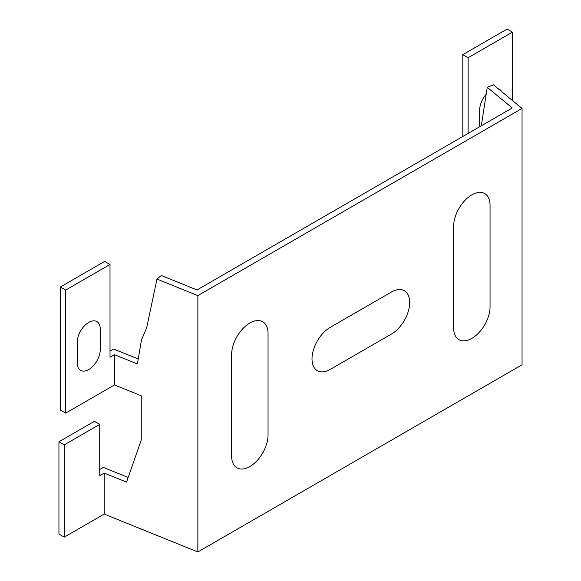 <?xml version="1.0" encoding="UTF-8"?>
<svg xmlns="http://www.w3.org/2000/svg" width="581" height="581" viewBox="0 0 581 581"><rect width="100%" height="100%" fill="white"/><g stroke="black" fill="none" stroke-linecap="round" stroke-linejoin="round"><path stroke-width="0.87" d="M479.681 126.745L479.681 109.969A16.275 9.398 -60 0 1 486.181 94.253M498.142 88.726A16.275 9.398 -60 0 1 501.519 91.507M100.244 349.624A16.275 9.398 -60 0 1 88.74 369.56A16.275 9.398 -60 0 1 77.229 362.914L77.229 342.318A16.275 9.398 120 0 1 88.74 322.39A16.275 9.398 120 0 1 100.244 329.035L100.244 349.624M268.044 435.038A25.746 14.866 -60 0 1 249.845 466.572A25.746 14.866 -60 0 1 231.637 456.056L231.637 354.548A25.746 14.866 120 0 1 249.845 323.014A25.746 14.866 120 0 1 268.044 333.523L268.044 435.038M330.204 369.414A25.746 14.866 -60 0 1 312.004 358.905A25.746 14.866 -60 0 1 330.204 327.372L391.478 291.996A25.746 14.866 120 0 1 409.685 302.505A25.746 14.866 120 0 1 391.478 334.039L330.204 369.414M453.638 327.887A25.746 14.866 120 0 0 471.845 338.396A25.746 14.866 120 0 0 490.052 306.87L490.052 205.354A25.746 14.866 -60 0 0 471.845 194.846A25.746 14.866 -60 0 0 453.638 226.372L453.638 327.887M512.464 100.535L512.464 32.129L507.133 29.05L462.81 54.643L462.81 136.484M481.329 125.794L487.248 87.324L512.246 107.943L197.003 289.948L161.3 275.51L156.979 279.076L197.86 295.606L197.86 551.95L522.05 364.781L522.05 108.436L197.86 295.606M114.486 354.693L110.012 357.279L110.012 264.478L65.689 290.072L65.689 413.113L114.486 384.942L114.486 354.693L137.414 363.96L141.481 339.972L146.63 327.967L156.979 279.076M114.486 384.942L141.248 395.763L141.248 440.086L126.535 482.099L104.195 473.072L104.195 514.083L197.86 551.95M487.248 87.324L493.422 84.833L522.05 108.436M65.689 413.113L60.359 410.041L60.359 286.992L104.689 261.399L110.012 264.478M64.28 537.135L64.28 444.843L99.729 424.384L94.398 421.305L58.95 441.771L58.95 534.055L64.28 537.135L104.195 514.083M99.729 424.384L99.729 475.65L104.195 473.072M99.729 469.499L103.338 467.414L128.169 477.451M110.012 351.12L113.629 349.036L138.256 358.993M58.95 441.771L64.28 444.843M512.464 32.129L468.133 57.715L468.133 133.412M468.133 57.715L462.81 54.643M65.689 290.072L60.359 286.992"/></g></svg>
